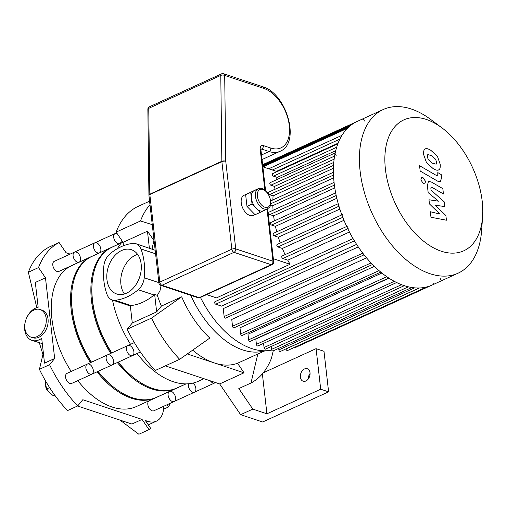 <?xml version="1.0" encoding="UTF-8"?>
<svg xmlns="http://www.w3.org/2000/svg" width="508" height="508" viewBox="0 0 508 508"><rect width="100%" height="100%" fill="white"/><g stroke="black" fill="none" stroke-linecap="round" stroke-linejoin="round"><path stroke-width="0.76" d="M70.148 254.102L66.046 252.736L59.08 242.532A103.829 61.468 65.4 0 0 38.513 267.595L45.472 277.806L54.667 358.489L49.574 364.693A103.829 61.468 65.4 0 0 77.699 405.936L82.791 399.733L142.049 419.418L149.009 429.622A103.829 61.468 65.4 0 0 150.844 428.587L145.339 420.51L147.784 421.322A27.686 16.389 65.4 0 0 156.407 421.157A27.686 16.389 65.4 0 0 163.728 406.267M167.132 404.711L168.637 406.914A103.829 61.468 65.4 0 0 169.577 404.559L169.075 403.822M39.173 342.208L43.256 355.556L43.688 355.835M42.901 354.603L39.427 369.335A103.829 61.468 65.4 0 0 41.002 372.523A103.829 61.468 65.4 0 0 65.322 408.191A103.829 61.468 65.4 0 0 67.551 410.578L77.699 405.936M49.574 364.693L39.427 369.335M25.413 321.361A17.304 12.217 108.4 0 0 31.934 340.366A17.304 12.217 108.4 0 0 41.694 338.309L44.52 363.131L54.667 358.489M38.513 267.595L28.365 272.237L36.798 307.626M45.472 277.806L35.325 282.442L38.157 307.264A17.304 12.217 108.4 0 0 26.245 318.853M59.08 242.532L48.933 247.167A103.829 61.468 65.4 0 0 47.098 248.202A103.829 61.468 65.4 0 0 29.305 269.881A103.829 61.468 65.4 0 0 28.365 272.237M46.177 318.459A14.535 10.262 108.4 0 1 39.535 335.09A14.535 10.262 108.4 0 1 30.944 337.121A14.535 10.262 108.4 0 1 25.787 320.091A14.535 10.262 108.4 0 1 40.107 309.531A14.535 10.262 108.4 0 1 46.177 318.459M40.107 309.531L41.967 310.153A14.535 10.262 108.4 0 1 48.146 321.405A14.535 10.262 108.4 0 1 41.396 335.712A14.535 10.262 108.4 0 1 32.804 337.744L30.944 337.121M42.297 343.624L31.934 340.366M77.559 406L131.902 424.053L142.049 419.418M120.009 420.103L138.862 434.264L149.009 429.622M168.637 406.914L163.544 409.238M54.705 395.097L53.315 395.732L49.428 392.62L46.723 388.963L45.593 384.48L45.523 380.879M49.632 387.636L46.723 388.963M48.539 391.624L48.457 391.56A4.845 2.87 -114.6 0 1 45.72 385.578L45.733 385.439M48.47 391.541A5.537 3.277 -114.6 0 1 45.745 385.521M310.064 373.532A6.579 4.642 -71.6 0 0 308.242 379.025M310.02 372.764A6.579 4.642 108.4 0 1 308.089 379.216A6.579 4.642 108.4 0 1 303.124 381.21A6.579 4.642 108.4 0 1 300.793 373.501A6.579 4.642 108.4 0 1 307.27 368.725A6.579 4.642 108.4 0 1 310.02 372.764M273.221 350.869L271.551 357.943A103.829 61.468 -114.6 0 1 250.984 383.013L238.811 388.576L252.806 409.105L266.922 413.798L262.369 373.85M266.922 413.798L320.7 389.211L328.606 391.839L323.99 351.288L316.078 348.659L320.7 389.211M263.227 372.821L316.078 348.659M328.606 391.839L262.655 421.989L240.633 414.674L219.672 383.934L244.024 372.802L237.522 363.271L257.816 353.993A80.296 47.536 65.4 0 0 259.696 353.212L264.986 350.793M165.329 365.881L219.672 383.934M252.806 409.105L240.633 414.674M265.132 371.951L264.554 371.1M250.984 383.013L257.816 353.993M154.083 240.665L147.453 231.191L123.095 242.322L116.135 232.118A103.829 61.468 -114.6 0 1 136.709 207.048L149.581 201.162M116.135 232.118L140.487 220.986A103.829 61.468 -114.6 0 1 149.987 204.718M140.487 220.986L152.26 224.631M179.68 359.321L155.321 370.453A103.829 61.468 -114.6 0 1 127.197 329.216L132.29 323.012L156.642 311.88L161.398 306.083L181.693 296.805A80.296 47.536 65.4 0 0 209.817 338.049L179.68 359.321A103.829 61.468 -114.6 0 1 151.549 318.084L181.693 296.805M127.197 329.216L151.549 318.084M149.39 248.19L147.453 231.191M153.949 240.729A80.296 47.536 65.4 0 0 152.184 249.123M123.095 242.322L123.482 245.72M192.678 350.145A80.296 47.536 65.4 0 0 214.395 362.96L187.281 353.955M156.642 311.88L154.654 294.443L157.347 295.339A80.296 47.536 65.4 0 0 161.398 306.083M244.024 372.802L214.395 362.96A80.296 47.536 65.4 0 0 237.522 363.271M264.427 350.793A80.296 47.536 -114.6 0 1 190.786 295.332M157.347 295.339L159.995 290.754L161.068 285.458M155.181 250.266L135.947 243.726A13.843 9.773 108.4 0 1 140.957 248.964L155.581 253.822M130.975 305.537L115.157 300.279A58.007 40.945 -71.6 0 0 138.22 289.738L154.045 294.989A58.007 40.945 -71.6 0 1 130.975 305.537A13.843 9.773 -71.6 0 1 130.302 305.575L132.29 323.012M154.045 294.989A13.843 9.773 -71.6 0 0 154.654 294.443M158.864 282.632L144.24 277.768A13.843 9.773 108.4 0 1 138.22 289.738M117.348 248.672A80.296 47.536 -114.6 0 1 121.52 242.799M203.93 378.708L198.304 381.273A80.296 47.536 -114.6 0 1 137.046 353.543M130.562 344.329A80.296 47.536 -114.6 0 1 112.509 300.082M115.157 300.279A13.843 9.773 108.4 0 1 112.154 299.961A13.843 9.773 108.4 0 1 107.144 294.729A58.007 40.945 -71.6 0 1 103.861 265.919A13.843 9.773 108.4 0 1 109.88 253.956A58.007 40.945 -71.6 0 1 132.944 243.408A13.843 9.773 108.4 0 1 135.947 243.726M144.24 277.768A58.007 40.945 -71.6 0 0 140.957 248.964M137.611 254.356A23.324 16.466 -71.6 0 0 122.384 271.291A23.324 16.466 -71.6 0 0 124.454 293.967M141.148 264.033A23.324 16.466 108.4 0 1 134.309 286.925A23.324 16.466 108.4 0 1 116.694 293.98A23.324 16.466 108.4 0 1 108.426 266.656A23.324 16.466 108.4 0 1 131.407 249.707A23.324 16.466 108.4 0 1 141.148 264.033M121.075 239.357A5.537 3.277 -114.6 0 1 121.139 239.82A5.537 3.277 -114.6 0 1 119.723 243.624A5.537 3.277 -114.6 0 1 114.44 239.947A5.537 3.277 -114.6 0 1 115.119 233.547A5.537 3.277 -114.6 0 1 117.183 233.648M213.011 382.981A5.537 3.277 -114.6 0 1 210.369 380.841A5.537 3.277 -114.6 0 0 214.738 382.949A5.537 3.277 -114.6 0 1 213.011 382.981M126.46 349.352A5.537 3.277 -114.6 0 1 127.876 345.554A5.537 3.277 -114.6 0 1 129.603 345.523A5.537 3.277 -114.6 0 1 133.642 350.526A5.537 3.277 -114.6 0 1 132.48 355.625A5.537 3.277 -114.6 0 1 126.46 349.352M441.992 127.902L430.841 119.571A89.986 53.277 65.4 0 0 411.245 108.998A89.986 53.277 65.4 0 0 383.223 109.531L357.245 121.399A89.986 53.277 65.4 0 0 346.202 225.387A89.986 53.277 65.4 0 0 432.06 285.077L458.038 273.209A89.986 53.277 65.4 0 0 481.603 230.626L482.6 216.745A71.99 42.621 65.4 0 0 441.992 127.902A71.99 42.621 65.4 0 0 426.314 119.444A71.99 42.621 65.4 0 0 384.981 164.001A71.99 42.621 65.4 0 0 433.451 247.79A71.99 42.621 65.4 0 0 482.6 216.745M383.223 109.531A89.986 53.277 65.4 0 0 372.18 213.512A89.986 53.277 65.4 0 0 458.038 273.209M433.432 284.41A1.384 0.819 65.4 0 0 433.788 283.464M440.176 279.724A1.384 0.819 65.4 0 0 440.531 278.778M364.357 121.025A1.384 0.819 65.4 0 0 362.852 119.456M335.49 152.8A1.384 0.819 65.4 0 0 335.197 154.076A1.384 0.819 65.4 0 0 336.207 155.327M342.525 214.579A1.384 0.819 65.4 0 0 342.24 215.849A1.384 0.819 65.4 0 0 343.249 217.1M347.466 226.124A1.384 0.819 65.4 0 0 347.174 227.4A1.384 0.819 65.4 0 0 348.183 228.651M277.171 171.596L262.179 166.618M346.704 226.473L282.118 255.994A1.384 0.819 65.4 0 0 281.826 257.264A1.384 0.819 65.4 0 0 282.835 258.515L287.82 260.172A83.064 49.174 65.4 0 0 290.049 264.268L216.484 297.891L206.616 294.615M290.049 264.268L272.65 258.483M341.865 214.878L277.184 244.443A1.384 0.819 65.4 0 0 276.892 245.72A1.384 0.819 65.4 0 0 277.901 246.971L282.372 248.456A83.064 49.174 65.4 0 0 285.083 254.635M338.239 203.702L273.469 233.305A1.384 0.819 65.4 0 0 273.183 234.582A1.384 0.819 65.4 0 0 274.193 235.833L278.321 237.204A83.064 49.174 65.4 0 0 280.283 243.027M335.667 192.881L270.827 222.523A1.384 0.819 65.4 0 0 270.535 223.799A1.384 0.819 65.4 0 0 271.545 225.05L275.438 226.339A83.064 49.174 65.4 0 0 276.758 231.807M334.08 182.397L269.17 212.065A1.384 0.819 65.4 0 0 268.884 213.341A1.384 0.819 65.4 0 0 269.894 214.592L273.621 215.83A83.064 49.174 65.4 0 0 274.377 220.904M270.554 204.908L272.84 205.664A83.064 49.174 65.4 0 0 273.069 210.287M333.807 162.401L268.776 192.126A1.384 0.819 65.4 0 0 268.491 193.402A1.384 0.819 65.4 0 0 269.5 194.653L273.101 195.847A83.064 49.174 65.4 0 0 272.859 199.93M335.229 152.921L270.142 182.67A1.384 0.819 65.4 0 0 269.856 183.947A1.384 0.819 65.4 0 0 270.866 185.198L274.511 186.411A83.064 49.174 65.4 0 0 273.856 189.801M337.877 143.847L272.733 173.622A1.384 0.819 65.4 0 0 272.44 174.898A1.384 0.819 65.4 0 0 273.45 176.149L277.235 177.406A83.064 49.174 65.4 0 0 276.339 179.838M334.162 159.137L274.511 186.411M333.47 168.25L273.101 195.847M333.686 177.851L272.84 205.664M334.797 187.871L273.621 215.83M336.836 198.279L275.438 226.339M339.858 209.074L278.321 237.204M343.986 220.294L282.372 248.456M335.756 150.66L277.235 177.406M338.144 143.154L276.447 171.355M200.463 297.428A83.064 49.174 65.4 0 0 271.729 350.044M394.265 281.349L256.413 344.361L255.81 339.065L388.969 278.2M386.753 276.708L248.628 339.846L247.987 334.226L381.857 273.031M379.006 270.65L240.671 333.883L239.979 327.793L374.364 266.363M371.018 262.941L232.524 326.244L231.756 319.456L366.516 257.861M362.769 253.168L224.149 316.535L223.247 308.629L358.267 246.907M356.597 244.386L221.539 306.127L215.729 304.197A1.384 0.819 -114.6 0 1 214.719 302.946A1.384 0.819 -114.6 0 1 215.011 301.669L353.035 238.582M349.428 232.016L287.82 260.172M430.651 285.686L294.519 347.91A1.384 0.819 -114.6 0 1 293.719 347.694M426.415 287.039L287.547 350.52A1.384 0.819 -114.6 0 1 286.036 348.952L286.029 348.875M419.195 288.011L280.378 351.46A1.384 0.819 -114.6 0 1 278.873 349.891L278.695 348.367M411.817 287.522L273.044 350.952A1.384 0.819 -114.6 0 1 271.539 349.383L271.209 346.513M224.149 316.535A1.384 0.819 65.4 0 0 225.654 318.103L364.058 254.838M232.524 326.244A1.384 0.819 65.4 0 0 234.036 327.812L372.523 264.509M240.671 333.883A1.384 0.819 65.4 0 0 242.176 335.451L380.733 272.117M248.628 339.846A1.384 0.819 65.4 0 0 250.133 341.414L388.747 278.054M256.413 344.361A1.384 0.819 65.4 0 0 257.924 345.929L396.589 282.543M404.279 285.686L265.557 349.098A1.384 0.819 -114.6 0 1 264.052 347.529L263.576 343.345M445.884 215.544L435.223 205.194L444.868 206.604L444.335 201.943L431.07 190.144L430.879 188.487L431.152 187.198L432.118 187.433L443.433 193.961L442.83 188.627L431.241 181.953L428.473 181.47L427.349 185.541L428.161 192.615L438.474 201.174L428.981 199.777L429.45 203.943L439.947 214.084L430.34 211.741L430.968 217.246L446.418 220.212L445.884 215.544M427.723 154.667L427.298 156.756L428.288 159.633L432.346 163.131L436.143 164.186L436.582 162.135L435.578 159.22L431.495 155.702L427.946 154.527M426.403 162.408L432.949 168.459C435.781 170.25 437.794 170.663 438.975 169.691C440.023 169.107 440.436 167.284 440.214 164.236L437.471 156.439L430.892 150.368C428.085 148.596 426.085 148.19 424.891 149.155C423.85 149.758 423.437 151.594 423.666 154.654L426.403 162.408M425.399 148.838L424.891 149.155M438.468 170.009L438.975 169.691M420.167 171.037L437.648 181.166L440.43 181.654L441.56 177.609L441.217 174.574L437.801 172.593L437.756 175.927L436.791 175.685L419.557 165.703L420.167 171.037M425.602 181.458L422.859 177.432L421.754 177.451L420.846 179.876L423.596 183.902L424.694 183.883L425.602 181.458M263.55 210.706A11.074 6.56 -114.6 0 1 263.436 210.763A11.074 6.56 -114.6 0 1 256.108 208.229A11.074 6.56 -114.6 0 1 251.384 198.215A11.074 6.56 -114.6 0 1 254.108 190.671A11.074 6.56 -114.6 0 1 254.229 190.614L258.286 188.76A11.074 6.56 65.4 0 0 256.927 201.562A11.074 6.56 65.4 0 0 267.494 208.909C270.027 206.489 270.313 208.559 270.777 200.844C269.005 194.481 267.005 190.849 264.77 189.954C262.236 188.271 260.077 187.871 258.286 188.76M263.493 210.731L260.166 212.395L252.051 204.07L250.717 192.361L257.588 189.078M260.166 212.395L255.092 214.713L246.977 206.388L245.643 194.685L257.499 188.982M246.977 206.388L252.051 204.07M245.643 194.685L250.717 192.361M254.997 214.617L253.289 215.398A11.074 6.56 -114.6 0 1 242.722 208.051A11.074 6.56 -114.6 0 1 244.081 195.256L249.091 192.964M147.86 109.328L147.86 109.328A2.769 1.334 -0.7 0 1 148.742 108.337A2.769 1.638 -114.6 0 1 149.473 106.775A2.769 2.769 0 0 0 147.86 109.328L148.92 195.199A2.769 1.334 179.3 0 0 148.939 195.351M267.024 209.118L272.961 261.245A2.769 1.956 108.4 0 1 271.221 264.706A2.769 1.638 65.4 0 0 272.085 264.693A2.769 2.769 0 0 0 273.685 261.861A2.769 1.079 173.5 0 0 272.961 261.245L235.737 248.882A2.769 1.079 173.5 0 0 231.845 249.193A2.769 1.638 65.4 0 0 233.998 252.343A2.769 1.956 -71.6 0 0 235.737 248.882L225.762 161.303A2.769 1.334 179.3 0 0 221.844 161.271A2.769 1.638 65.4 0 0 221.869 161.614A2.769 1.079 -6.5 0 1 225.762 161.303L224.701 75.438A2.769 1.956 -71.6 0 0 223.539 73.736A2.769 2.769 0 0 0 221.52 73.844A2.769 1.638 65.4 0 0 220.783 75.406A2.769 1.334 -0.7 0 1 224.701 75.438L264.027 88.5A32.531 19.26 -114.6 0 1 289.287 125.546A32.531 19.26 -114.6 0 1 270.808 148.057L263.366 145.586A2.769 1.956 108.4 0 1 261.626 149.047L269.069 151.517A2.769 1.956 -71.6 0 0 270.808 148.057M149.803 194.202A2.769 1.334 179.3 0 0 148.92 195.199A2.769 2.769 0 0 0 148.933 195.478A2.769 1.079 -6.5 0 1 149.828 194.545A2.769 1.638 -114.6 0 1 149.803 194.202L148.742 108.337L220.783 75.406L221.844 161.271L149.803 194.202M80.556 258.375A5.537 3.277 -114.6 0 1 79.134 262.172A5.537 3.277 -114.6 0 1 73.85 258.502A5.537 3.277 -114.6 0 1 74.53 252.101A5.537 3.277 -114.6 0 1 80.556 258.375M74.53 252.101A5.537 3.277 -114.6 0 0 73.85 258.502A5.537 3.277 -114.6 0 0 79.134 262.172L58.839 271.45A5.537 3.277 -114.6 0 1 53.556 267.779A5.537 3.277 -114.6 0 1 54.235 261.379L94.825 242.824A5.537 3.277 -114.6 0 1 100.844 249.098A5.537 3.277 -114.6 0 1 99.428 252.895A5.537 3.277 -114.6 0 1 94.145 249.225A5.537 3.277 -114.6 0 1 94.825 242.824L116.637 232.855M169.545 391.427L149.25 400.704A5.537 3.277 -114.6 0 0 147.828 404.508A5.537 3.277 -114.6 0 0 153.854 410.781L174.149 401.504A5.537 3.277 -114.6 0 1 168.123 395.23A5.537 3.277 -114.6 0 1 169.545 391.427A5.537 3.277 -114.6 0 1 174.828 395.103A5.537 3.277 -114.6 0 1 174.149 401.504A5.537 3.277 -114.6 0 1 168.123 395.23A5.537 3.277 -114.6 0 1 169.545 391.427L186.017 383.902M89.014 364.071A5.537 3.277 -114.6 0 1 93.053 369.075A5.537 3.277 -114.6 0 1 91.897 374.18A5.537 3.277 -114.6 0 1 86.614 370.503A5.537 3.277 -114.6 0 1 87.293 364.109A5.537 3.277 -114.6 0 1 89.014 364.071M87.293 364.109A5.537 3.277 -114.6 0 0 86.614 370.503A5.537 3.277 -114.6 0 0 91.897 374.18L71.603 383.457A5.537 3.277 -114.6 0 1 66.319 379.781A5.537 3.277 -114.6 0 1 66.999 373.38L107.582 354.832A5.537 3.277 -114.6 0 1 109.309 354.8A5.537 3.277 -114.6 0 1 113.347 359.804A5.537 3.277 -114.6 0 1 112.185 364.903A5.537 3.277 -114.6 0 1 106.902 361.226A5.537 3.277 -114.6 0 1 107.582 354.832L134.36 342.589M91.605 256.534A77.527 45.898 65.4 0 0 91.097 256.756A77.527 45.898 65.4 0 0 90.494 362.642M97.047 371.824A77.527 45.898 65.4 0 0 155.556 397.77A77.527 45.898 65.4 0 0 156.058 397.535M91.097 256.756L71.819 265.57A77.527 45.898 65.4 0 0 71.215 371.456M77.768 380.632A77.527 45.898 65.4 0 0 136.271 406.584L155.556 397.77M71.768 293.516A76.143 45.079 65.4 0 0 91.262 362.293M97.86 371.456A76.143 45.079 65.4 0 0 115.113 388.334M188.417 385.953A5.537 3.277 -114.6 0 1 188.563 383.788A5.537 3.277 -114.6 0 0 188.417 385.953A5.537 3.277 -114.6 0 0 194.443 392.227A5.537 3.277 -114.6 0 1 188.417 385.953M193.123 383.057A5.537 3.277 -114.6 0 1 195.834 388.207A5.537 3.277 -114.6 0 1 194.443 392.227L215.563 382.568M111.9 247.256A77.527 45.898 65.4 0 0 111.392 247.479A77.527 45.898 65.4 0 0 110.788 353.365M117.342 362.547A77.527 45.898 65.4 0 0 175.844 388.499A77.527 45.898 65.4 0 0 176.352 388.258M111.392 247.479L92.107 256.292A77.527 45.898 65.4 0 0 91.51 362.179M98.063 371.361A77.527 45.898 65.4 0 0 156.566 397.307L175.844 388.499M92.062 284.239A76.143 45.079 65.4 0 0 111.557 353.016M118.154 362.179A76.143 45.079 65.4 0 0 135.401 379.057M79.134 262.172L119.723 243.624A5.537 3.277 -114.6 0 1 114.44 239.947A5.537 3.277 -114.6 0 1 115.119 233.547M99.428 252.895A5.537 3.277 -114.6 0 1 94.145 249.225A5.537 3.277 -114.6 0 1 94.825 242.824M215.36 382.505A5.537 3.277 -114.6 0 1 214.738 382.949M91.897 374.18L132.48 355.625A5.537 3.277 -114.6 0 1 127.197 351.955A5.537 3.277 -114.6 0 1 127.876 345.554M112.185 364.903A5.537 3.277 -114.6 0 1 106.902 361.226A5.537 3.277 -114.6 0 1 107.582 354.832M121.444 242.888L112.401 247.015A77.527 45.898 65.4 0 0 111.798 352.901M118.358 362.083A77.527 45.898 65.4 0 0 176.86 388.036L185.903 383.902M147.784 421.322L146.342 421.983M334.626 156.051L270.866 185.198M333.591 165.354L269.5 194.653M333.534 175.05L270.777 203.74M334.404 185.102L269.894 214.592M336.207 195.497L271.545 225.05M338.969 206.223L274.193 235.833M342.786 217.31L277.901 246.971M347.821 228.816L282.835 258.515M347.485 128.295L263.036 166.897M351.301 124.949L262.7 165.449M419.379 288.004L286.036 348.952M414.579 287.865L278.873 349.891M408.362 286.842L271.539 349.383M401.504 284.696L264.052 347.529M354.368 240.824L215.729 304.197M339.935 139.103L272.351 169.996M336.715 147.231L273.45 176.149M270.415 200.533A9.69 5.734 -114.6 0 1 261.518 204.972A9.69 5.734 -114.6 0 1 259.772 189.605A9.69 5.734 -114.6 0 1 270.415 200.533M260.763 149.066L260.941 150.031A2.769 1.079 173.5 0 0 260.223 149.416L264.846 190.017M260.979 148.99A2.769 1.638 -114.6 0 1 261.626 149.047L260.921 149.371M263.366 145.586A5.537 3.277 65.4 0 0 260.223 149.416M159.804 282.124A2.769 1.079 173.5 0 0 158.915 283.051A2.769 2.769 0 0 0 160.795 285.369A2.769 1.956 -71.6 0 0 161.957 285.274A2.769 1.638 -114.6 0 1 159.804 282.124L149.828 194.545L221.869 161.614L231.845 249.193L159.804 282.124M199.18 297.637A2.769 1.956 108.4 0 1 198.018 297.732A2.769 2.769 0 0 0 200.038 297.625A2.769 1.638 -114.6 0 1 199.18 297.637L161.957 285.274L233.998 252.343L271.221 264.706L199.18 297.637M223.539 73.736L262.865 86.798A2.769 1.956 108.4 0 1 264.027 88.5M261.506 154.978L269.069 151.517A35.3 20.898 65.4 0 0 280.06 151.314C301.155 142.919 286.379 93.262 262.865 86.798M156.407 421.157L148.304 424.859M112.154 299.961L130.346 306.007M119.723 243.624L122.968 242.138M132.48 355.625L140.392 352.012M333.451 172.231L270.783 200.882M262.788 166.224L349.066 126.79M262.611 164.7L355.86 122.072M342.049 135.28L268.732 168.789M263.436 210.763L267.494 208.909M260.941 150.031L265.563 190.602M267.64 208.832L273.685 261.861M200.038 297.625L272.085 264.693M160.795 285.369L198.018 297.732M148.933 195.478L158.915 283.051M149.473 106.775L221.52 73.844M262.026 159.556L280.06 151.314M174.149 401.504L194.443 392.227"/></g></svg>
